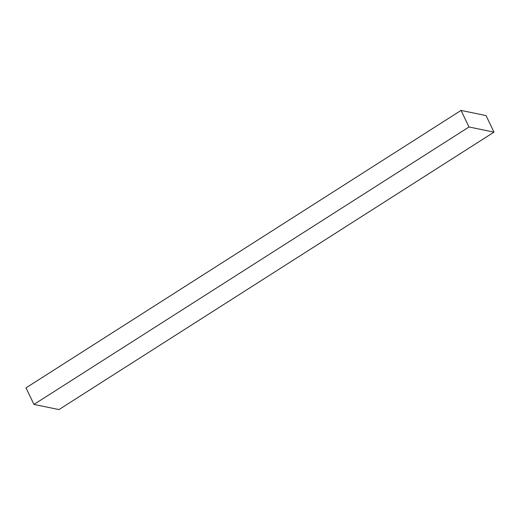 <?xml version="1.0" encoding="UTF-8"?>
<svg xmlns="http://www.w3.org/2000/svg" width="520" height="520" viewBox="0 0 520 520"><rect width="100%" height="100%" fill="white"/><g stroke="black" fill="none" stroke-linecap="round" stroke-linejoin="round"><path stroke-width="0.78" d="M461.032 110.422L26 387.855L461.032 110.422L469.007 126.984L494 132.145L486.031 115.583L461.032 110.422L486.031 115.583L494 132.145L58.968 409.578L494 132.145L469.007 126.984L33.969 404.417L469.007 126.984L461.032 110.422M58.968 409.578L33.969 404.417L26 387.855L33.969 404.417L58.968 409.578"/></g></svg>
